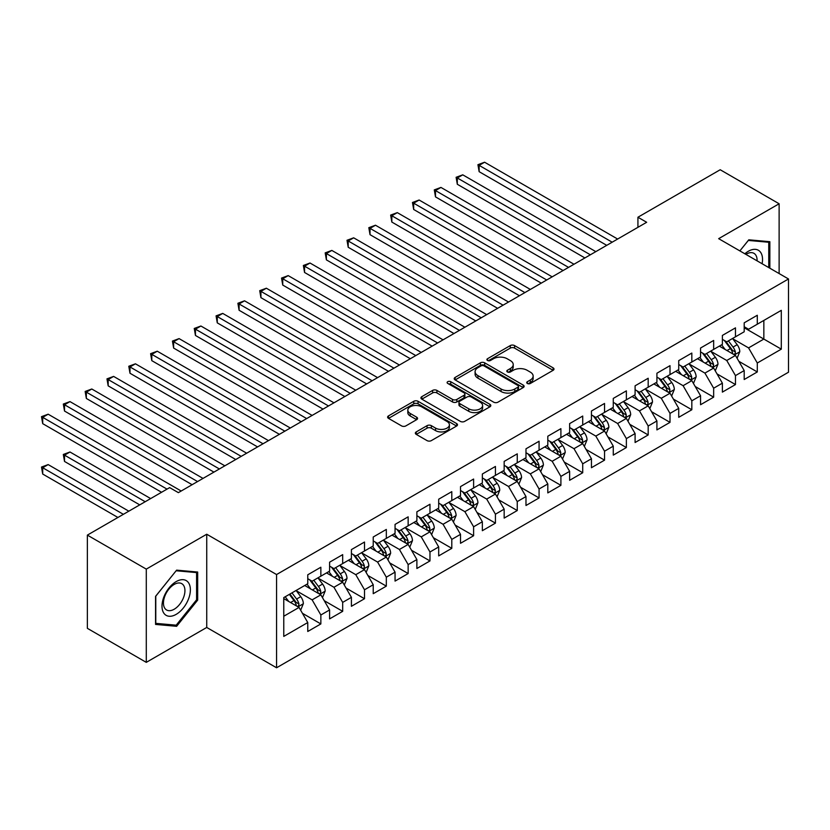 <?xml version="1.0" encoding="UTF-8"?>
<svg xmlns="http://www.w3.org/2000/svg" width="830" height="830" viewBox="0 0 830 830"><rect width="100%" height="100%" fill="white"/><g stroke="black" fill="none" stroke-linecap="round" stroke-linejoin="round"><path stroke-width="1.25" d="M527.351 383.46A2.117 1.224 0 0 0 530.36 383.46L553.112 370.315A3.03 1.753 0 0 0 554.004 369.08A3.03 1.753 0 0 0 553.112 367.846L514.558 345.581A3.03 1.753 0 0 0 510.274 345.581L487.511 358.726A2.117 1.224 0 0 0 486.899 359.587A2.117 1.224 0 0 0 487.511 360.459A2.117 1.224 0 0 0 490.509 360.459L493.456 358.757A9.69 5.592 0 0 1 507.172 358.757L510.377 360.614A9.69 5.592 0 0 1 513.22 364.567A9.69 5.592 0 0 1 510.377 368.52L507.431 370.221A2.117 1.224 0 0 0 506.819 371.093A2.117 1.224 0 0 0 507.431 371.954A2.117 1.224 0 0 0 510.429 371.954L513.376 370.253A9.69 5.592 0 0 1 527.092 370.253L530.297 372.11A9.69 5.592 0 0 1 533.14 376.073A9.69 5.592 0 0 1 530.297 380.026L527.351 381.727A2.117 1.224 0 0 0 526.739 382.589A2.117 1.224 0 0 0 527.351 383.46L527.351 381.727M416.245 431.901A3.03 1.753 0 0 0 415.353 433.136A3.03 1.753 0 0 0 416.245 434.381L427.056 440.616A3.03 1.753 0 0 0 431.341 440.616L456.614 426.029A3.03 1.753 0 0 0 457.506 424.794A3.03 1.753 0 0 0 456.614 423.559L418.061 401.295A3.03 1.753 0 0 0 413.776 401.295L388.502 415.892A3.03 1.753 0 0 0 387.62 417.127A3.03 1.753 0 0 0 388.502 418.362L401.575 425.904A3.03 1.753 0 0 0 405.849 425.904L416.67 419.658A3.03 1.753 0 0 0 417.563 418.424A3.03 1.753 0 0 0 416.67 417.189L410.196 413.444A8.103 4.679 0 0 1 407.821 410.134A8.103 4.679 0 0 1 412.821 405.818A8.103 4.679 0 0 1 421.65 406.835L447.038 421.484A8.103 4.679 0 0 1 449.404 424.794A8.103 4.679 0 0 1 444.403 429.11A8.103 4.679 0 0 1 435.574 428.104L431.341 425.655A3.03 1.753 0 0 0 427.056 425.655L416.245 431.901L416.245 434.381M146.288 569.121L146.288 662.361L206.732 627.459L206.732 534.23L146.288 569.121L87.368 535.111L169.642 487.615L178.367 492.647L646.663 222.284L637.928 217.242L637.928 227.327M206.732 534.23L276.566 574.547L788.5 278.973L788.5 372.214L276.566 667.777L276.566 574.547M779.121 273.558L779.121 203.765L718.666 238.667L788.5 278.973M779.121 203.765L720.201 169.745L637.928 217.242M493.674 402.166A3.03 1.753 0 0 0 497.959 402.166L523.232 387.569A3.03 1.753 0 0 0 524.124 386.334A3.03 1.753 0 0 0 523.232 385.099L484.679 362.835A3.03 1.753 0 0 0 480.394 362.835L455.12 377.432A3.03 1.753 0 0 0 454.228 378.667A3.03 1.753 0 0 0 455.12 379.901L493.674 402.166M448.574 383.917A2.117 1.224 0 0 1 450.732 384.217L489.887 406.825L464.655 421.391A3.03 1.753 0 0 1 460.37 421.391L421.816 399.137L421.816 396.657A3.03 1.753 0 0 0 420.924 397.892A3.03 1.753 0 0 0 421.816 399.137M421.816 396.657L432.627 390.411A3.03 1.753 0 0 1 436.912 390.411L452.547 399.438A3.03 1.753 0 0 0 456.832 399.438L464.012 395.298A3.03 1.753 0 0 0 464.893 394.063A3.03 1.753 0 0 0 464.012 392.829L447.733 383.429A2.117 1.224 0 0 1 447.111 382.557A2.117 1.224 0 0 1 448.418 381.427A2.117 1.224 0 0 1 450.732 381.696L489.928 404.324A3.03 1.753 0 0 1 490.81 405.559A3.03 1.753 0 0 1 489.928 406.804L489.928 404.324M744.199 327.736L763.839 339.076L763.839 320.432L781.3 310.347L757.292 324.208L757.292 315.265L744.199 322.818L744.199 331.772L735.473 336.804L735.473 327.86L722.38 335.424L722.38 344.367L713.655 349.409L713.655 340.456L700.562 348.019L700.562 356.962L691.826 362.005L691.826 353.061L678.733 360.614L678.733 369.558L670.007 374.6L670.007 365.657L656.914 373.22L656.914 382.163L648.189 387.205L648.189 378.252L635.095 385.815L635.095 394.758L626.37 399.801L626.37 390.857L613.277 398.41L613.277 407.354L604.541 412.396L604.541 403.453L591.448 411.016L591.448 419.959L582.722 425.002L582.722 416.048L569.629 423.611L569.629 432.555L560.904 437.597L560.904 428.654L547.81 436.207L547.81 445.15L539.075 450.192L539.075 441.249L525.981 448.812L525.981 457.755L517.256 462.798L517.256 453.844L504.163 461.407L504.163 470.351L495.437 475.393L495.437 466.45L482.344 474.003L482.344 482.946L473.608 487.988L473.608 479.045L460.515 486.608L460.515 495.552L451.79 500.583L451.79 491.64L438.697 499.204L438.697 508.147L429.971 513.189L429.971 504.246L416.878 511.799L416.878 520.742L408.153 525.784L408.153 516.841L395.059 524.404L395.059 533.348L386.324 538.38L386.324 529.436L373.23 537L373.23 545.943L364.505 550.985L364.505 542.042L351.412 549.595L351.412 558.538L342.686 563.58L342.686 554.637L329.593 562.201L329.593 571.144L320.857 576.176L320.857 567.232L307.764 574.796L307.764 583.739L283.767 597.6L283.767 636.403L307.764 622.542L299.039 607.425L283.767 598.606M781.3 310.347L781.3 349.15L757.292 363.011L748.567 347.895L732.745 338.754M738.856 361.309L757.292 371.954L757.292 363.011M757.292 371.954L744.199 379.518L744.199 370.574L735.473 375.606L726.748 360.49L710.926 351.36M717.037 373.915L735.473 384.56L735.473 375.606M735.473 384.56L722.38 392.113L722.38 383.17L713.655 388.212L704.919 373.095L689.097 363.955M695.208 386.51L713.655 397.155L713.655 388.212M713.655 397.155L700.562 404.718L700.562 395.765L691.826 400.807L683.1 385.691L667.279 376.55M673.389 399.106L691.826 409.75L691.826 400.807M691.826 409.75L678.733 417.314L678.733 408.37L670.007 413.402L661.282 398.286L645.46 389.156M651.571 411.701L670.007 422.356L670.007 413.402M670.007 422.356L656.914 429.909L656.914 420.966L648.189 426.008L639.453 410.892L623.641 401.751M629.752 424.306L648.189 434.951L648.189 426.008M648.189 434.951L635.095 442.514L635.095 433.561L626.37 438.603L617.634 423.487L601.812 414.346M607.923 436.902L626.37 447.546L626.37 438.603M626.37 447.546L613.277 455.11L613.277 446.167L604.541 451.198L595.816 436.082L579.994 426.952M586.105 449.497L604.541 460.152L604.541 451.198M604.541 460.152L591.448 467.705L591.448 458.762L582.722 463.804L573.997 448.688L558.175 439.547M564.286 462.103L582.722 472.747L582.722 463.804M582.722 472.747L569.629 480.3L569.629 471.357L560.904 476.399L552.168 461.283L536.346 452.143M542.457 474.698L560.904 485.343L560.904 476.399M560.904 485.343L547.81 492.906L547.81 483.963L539.075 488.995L530.349 473.878L514.527 464.748M520.638 487.293L539.075 497.948L539.075 488.995M539.075 497.948L525.981 505.501L525.981 496.558L517.256 501.6L508.531 486.473L492.709 477.343M498.82 499.899L517.256 510.543L517.256 501.6M517.256 510.543L504.163 518.096L504.163 509.153L495.437 514.195L486.702 499.079L470.89 489.939M476.991 512.494L495.437 523.139L495.437 514.195M495.437 523.139L482.344 530.702L482.344 521.759L473.608 526.791L464.883 511.674L449.061 502.544M455.172 525.089L473.608 535.744L473.608 526.791M473.608 535.744L460.515 543.297L460.515 534.354L451.79 539.396L443.064 524.269L427.243 515.139M433.353 537.695L451.79 548.34L451.79 539.396M451.79 548.34L438.697 555.893L438.697 546.949L429.971 551.991L421.246 536.875L405.424 527.735M411.535 550.29L429.971 560.935L429.971 551.991M429.971 560.935L416.878 568.498L416.878 559.555L408.153 564.587L399.417 549.47L383.595 540.34M389.706 562.885L408.153 573.54L408.153 564.587M408.153 573.54L395.059 581.093L395.059 572.15L386.324 577.192L377.598 562.066L361.776 552.936M367.887 575.491L386.324 586.136L386.324 577.192M386.324 586.136L373.23 593.689L373.23 584.745L364.505 589.788L355.78 574.671L339.958 565.531M346.069 588.086L364.505 598.731L364.505 589.788M364.505 598.731L351.412 606.294L351.412 597.351L342.686 602.383L333.951 587.267L318.129 578.137M324.24 600.681L342.686 611.326L342.686 602.383M342.686 611.326L329.593 618.889L329.593 609.946L320.857 614.989L312.132 599.862L296.31 590.732M302.421 613.287L320.857 623.932L320.857 614.989M320.857 623.932L307.764 631.485L307.764 622.542M307.764 578.697L312.132 581.218L320.857 576.176M283.767 616.244L299.039 607.425M329.593 566.101L333.951 568.623L342.686 563.58M312.132 599.862L320.857 594.83L304.714 585.503M329.593 609.946L320.857 594.83M351.412 553.506L355.78 556.027L364.505 550.985M333.951 587.267L342.686 582.224L326.532 572.908M351.412 597.351L342.686 582.224M373.23 540.901L377.598 543.422L386.324 538.38M355.78 574.671L364.505 569.629L348.361 560.302M373.23 584.745L364.505 569.629M395.059 528.305L399.417 530.827L408.153 525.784M377.598 562.066L386.324 557.034L370.18 547.707M395.059 572.15L386.324 557.034M416.878 515.71L421.246 518.231L429.971 513.189M399.417 549.47L408.153 544.428L391.999 535.111M416.878 559.555L408.153 544.428M438.697 503.105L443.064 505.626L451.79 500.583M421.246 536.875L429.971 531.833L413.817 522.506M438.697 546.949L429.971 531.833M460.515 490.509L464.883 493.03L473.608 487.988M443.064 524.269L451.79 519.238L435.646 509.911M460.515 534.354L451.79 519.238M482.344 477.914L486.702 480.435L495.437 475.393M464.883 511.674L473.608 506.632L457.465 497.315M482.344 521.759L473.608 506.632M504.163 465.308L508.531 467.83L517.256 462.798M486.702 499.079L495.437 494.037L479.284 484.71M504.163 509.153L495.437 494.037M525.981 452.713L530.349 455.234L539.075 450.192M508.531 486.473L517.256 481.442L501.113 472.114M525.981 496.558L517.256 481.442M547.81 440.118L552.168 442.639L560.904 437.597M530.349 473.878L539.075 468.836L522.931 459.519M547.81 483.963L539.075 468.836M569.629 427.512L573.997 430.033L582.722 425.002M552.168 461.283L560.904 456.241L544.75 446.914M569.629 471.357L560.904 456.241M591.448 414.917L595.816 417.438L604.541 412.396M573.997 448.688L582.722 443.645L566.568 434.318M591.448 458.762L582.722 443.645M613.277 402.322L617.634 404.843L626.37 399.801M595.816 436.082L604.541 431.04L588.397 421.723M613.277 446.167L604.541 431.04M635.095 389.716L639.453 392.237L648.189 387.205M617.634 423.487L626.37 418.445L610.216 409.117M635.095 433.561L626.37 418.445M656.914 377.121L661.282 379.642L670.007 374.6M639.453 410.892L648.189 405.849L632.035 396.522M656.914 420.966L648.189 405.849M678.733 364.526L683.1 367.047L691.826 362.005M661.282 398.286L670.007 393.244L653.864 383.927M678.733 408.37L670.007 393.244M700.562 351.92L704.919 354.441L713.655 349.409M683.1 385.691L691.826 380.648L675.682 371.332M700.562 395.765L691.826 380.648M722.38 339.325L726.748 341.846L735.473 336.804M704.919 373.095L713.655 368.053L697.501 358.726M722.38 383.17L713.655 368.053M744.199 326.73L748.567 329.251L757.292 324.208M726.748 360.49L735.473 355.448L719.33 346.131M744.199 370.574L735.473 355.448M87.368 535.111L87.368 628.341L146.288 662.361M206.732 627.459L276.566 667.777M748.567 347.895L763.839 339.076L781.3 349.15M769.846 268.204L769.846 241.696L748.785 239.818L739.872 250.899L748.349 240.43L768.756 242.256L768.756 267.571M197.675 600.111L197.675 572.036L176.624 570.148L155.563 596.345L155.563 624.419L176.624 626.308L197.675 600.111L196.585 599.478M528.202 383.761L530.297 382.547A9.69 5.592 0 0 0 533.14 378.584L533.14 376.073M513.22 364.567L513.22 367.088A9.69 5.592 0 0 1 510.377 371.041L508.282 372.255M553.112 367.846L553.112 370.315L514.558 348.102A3.03 1.753 0 0 0 510.274 348.102L488.362 360.76M523.191 387.589L484.679 365.356A3.03 1.753 0 0 0 480.394 365.356L455.162 379.922M517.879 387.195A2.117 1.224 0 0 0 518.501 386.334A2.117 1.224 0 0 0 517.879 385.462L484.035 365.926A2.117 1.224 0 0 0 481.037 365.926L477.935 367.721A9.69 5.592 0 0 0 475.092 371.674A9.69 5.592 0 0 0 477.935 375.637L501.061 388.99A9.69 5.592 0 0 0 514.776 388.99L517.879 387.195L517.879 389.716A2.117 1.224 0 0 0 518.501 388.855L518.501 386.334M475.092 371.674L475.092 374.195A9.69 5.592 0 0 0 477.935 378.158L477.935 375.637M517.879 389.716L514.776 391.511A9.69 5.592 0 0 1 501.061 391.511L477.935 378.158M421.848 399.157L432.627 392.932L432.627 390.411M464.893 394.063L464.893 396.584A3.03 1.753 0 0 1 464.012 397.819L456.832 401.959A3.03 1.753 0 0 1 452.547 401.959L436.912 392.932A3.03 1.753 0 0 0 432.627 392.932M468.774 408.806A8.103 4.679 0 0 0 477.603 409.823A8.103 4.679 0 0 0 482.604 405.497A8.103 4.679 0 0 0 480.238 402.197L471.295 397.031A3.03 1.753 0 0 0 467.01 397.031L459.83 401.17A3.03 1.753 0 0 0 458.949 402.405A3.03 1.753 0 0 0 459.83 403.65L468.774 408.806L468.774 411.327A8.103 4.679 0 0 0 477.603 412.344A8.103 4.679 0 0 0 482.604 408.018L482.604 405.497M458.949 402.405L458.949 404.926A3.03 1.753 0 0 0 459.83 406.161L459.83 403.65M468.774 411.327L459.83 406.161M449.404 424.794L449.404 427.315A8.103 4.679 0 0 1 444.403 431.631A8.103 4.679 0 0 1 435.574 430.625L431.341 428.176A3.03 1.753 0 0 0 427.056 428.176L416.287 434.401M407.821 410.134L407.821 412.655A8.103 4.679 0 0 0 410.196 415.965L410.196 413.444M416.629 419.679L410.196 415.965M456.573 426.049L418.061 403.816A3.03 1.753 0 0 0 413.776 403.816L388.544 418.382M174.393 625.021L176.624 626.308M737.092 358.249L739.789 351.65A8.176 4.721 -120 0 0 737.185 344.689L732.548 338.495M725.161 349.503L721.633 344.792M719.994 346.515L719.589 345.975M479.138 222.067L563.082 270.538L435.491 196.876L435.491 190.578L440.948 187.424L573.997 264.241M733.928 354.566L735.204 353.424L735.38 351.993A8.176 4.721 -120 0 0 733.035 347.075L728.398 340.891M725.752 341.275L731.479 348.922A4.171 2.407 60 0 1 732.236 350.187L735.38 351.993M724.32 340.445L730.421 348.59A8.176 4.721 60 0 1 732.755 353.507L732.921 353.985M612.177 242.194L479.138 165.378L484.585 162.224L617.634 239.04M606.73 245.338L479.138 171.675L479.138 165.378L477.935 164.682L484.585 162.224M479.138 171.675L477.935 164.682M715.263 370.844L717.971 364.245A8.176 4.721 -120 0 0 715.367 357.284L710.729 351.09M703.342 362.098L699.815 357.398M698.165 359.11L697.771 358.581M457.309 234.672L541.264 283.134L413.672 209.471L413.672 203.174L419.129 200.02L552.168 276.836M712.109 367.161L713.375 366.02L713.561 364.598A8.176 4.721 -120 0 0 711.217 359.681L706.579 353.487M703.933 353.87L709.66 361.517A4.171 2.407 60 0 1 710.418 362.783L713.561 364.598M702.491 353.041L708.592 361.185A8.176 4.721 60 0 1 710.937 366.103L711.103 366.58M693.444 383.45L696.152 376.841A8.176 4.721 -120 0 0 693.538 369.879L688.9 363.696M681.513 374.693L677.996 369.993M676.346 371.705L675.942 371.176M435.491 247.267L519.435 295.739L391.843 222.067L391.843 215.769L397.3 212.625L530.349 289.431M690.29 379.756L691.556 378.625L691.732 377.194A8.176 4.721 -120 0 0 689.398 372.276L684.76 366.082M682.115 366.476L687.842 374.112A4.171 2.407 60 0 1 688.599 375.378L691.732 377.194M680.673 365.646L686.773 373.791A8.176 4.721 60 0 1 689.118 378.708L689.284 379.175M590.358 254.789L457.309 177.973L462.767 174.829L595.816 251.635M584.901 257.943L457.309 184.27L457.309 177.973L456.116 177.278L462.767 174.829M457.309 184.27L456.116 177.278M568.54 267.385L434.287 189.883L440.948 187.424M435.491 196.876L434.287 189.883M762.096 263.733A20.055 11.579 120 0 0 760.633 252.362A20.055 11.579 120 0 0 744.852 253.783M757.085 260.838A15.189 8.767 120 0 0 755.663 254.924A15.189 8.767 120 0 0 753.951 253.337A15.189 8.767 120 0 0 745.89 254.374M767.397 241.478L768.756 242.256M163.904 613.256A20.055 11.579 120 0 0 183.274 608.068A20.055 11.579 120 0 0 188.472 582.691A20.055 11.579 120 0 0 169.092 587.889A20.055 11.579 120 0 0 163.904 613.256M164.89 608.4A15.189 8.767 120 0 0 166.602 609.977A15.189 8.767 120 0 0 180.733 602.891A15.189 8.767 120 0 0 183.492 585.254A15.189 8.767 120 0 0 181.791 583.677A15.189 8.767 120 0 0 167.66 590.763A15.189 8.767 120 0 0 164.89 608.4M176.188 570.77L196.585 572.596L196.585 599.8L176.188 625.177L155.781 623.361L155.781 596.158L176.136 570.75M195.237 571.818L196.585 572.596M671.626 396.045L674.323 389.446A8.176 4.721 -120 0 0 671.719 382.474L667.081 376.291M659.694 387.299L656.167 382.589M654.528 384.311L654.123 383.771M413.672 259.863L497.616 308.335L370.024 234.672L370.024 228.375L375.482 225.221L508.531 302.037M668.472 392.362L669.737 391.221L669.914 389.789A8.176 4.721 -120 0 0 667.569 384.871L662.931 378.688M660.286 379.071L666.013 386.718A4.171 2.407 60 0 1 666.77 387.983L669.914 389.789M658.854 378.241L664.955 386.386A8.176 4.721 60 0 1 667.299 391.304L667.455 391.781M649.797 408.64L652.505 402.042A8.176 4.721 -120 0 0 649.9 395.08L645.263 388.886M637.876 399.894L634.348 395.194M632.699 396.906L632.304 396.377M391.843 272.468L475.798 320.93L348.206 247.267L348.206 240.97L353.663 237.816L486.702 314.632M646.643 404.957L647.908 403.816L648.095 402.394A8.176 4.721 -120 0 0 645.75 397.477L641.113 391.283M638.467 391.667L644.194 399.313A4.171 2.407 60 0 1 644.952 400.579L648.095 402.394M637.035 390.837L643.136 398.981A8.176 4.721 60 0 1 645.47 403.899L645.636 404.376M546.711 279.99L412.469 202.479L419.129 200.02M413.672 209.471L412.469 202.479M524.892 292.585L390.65 215.074L397.3 212.625M391.843 222.067L390.65 215.074M627.978 421.246L630.686 414.637A8.176 4.721 -120 0 0 628.071 407.675L623.444 401.492M616.057 412.489L612.53 407.789M610.88 409.501L610.475 408.972M370.024 285.064L453.969 333.536M624.824 417.552L626.09 416.411L626.266 414.99A8.176 4.721 -120 0 0 623.932 410.072L619.294 403.878M616.649 404.272L622.376 411.908A4.171 2.407 60 0 1 623.133 413.174L626.266 414.99M615.206 403.442L621.307 411.587A8.176 4.721 60 0 1 623.652 416.504L623.818 416.971M503.073 305.181L368.821 227.679L375.482 225.221M370.024 234.672L368.821 227.679M606.159 433.841L608.867 427.243A8.176 4.721 -120 0 0 606.253 420.271L601.615 414.087M594.228 425.095L590.711 420.385M589.061 422.107L588.657 421.567M348.206 297.659L432.15 346.131L304.558 272.468L304.558 266.171L310.015 263.017L443.064 339.833M603.005 430.158L604.271 429.017L604.448 427.585A8.176 4.721 -120 0 0 602.103 422.667L597.476 416.484M594.83 416.868L600.547 424.514A4.171 2.407 60 0 1 601.304 425.78L604.448 427.585M593.388 416.038L599.488 424.182A8.176 4.721 60 0 1 601.833 429.1L601.999 429.577M481.255 317.786L347.002 240.275L353.663 237.816M348.206 247.267L347.002 240.275M584.341 446.436L587.038 439.838A8.176 4.721 -120 0 0 584.434 432.876L579.797 426.682M572.41 437.69L568.882 432.98M567.232 434.702L566.838 434.173M326.387 310.264L410.331 358.726L282.74 285.064L282.74 278.766L288.197 275.612L421.246 352.428M581.176 442.753L582.452 441.612L582.629 440.19A8.176 4.721 -120 0 0 580.284 435.273L575.647 429.079M573.001 429.463L578.728 437.109A4.171 2.407 60 0 1 579.485 438.375L582.629 440.19M571.569 428.633L577.67 436.777A8.176 4.721 60 0 1 580.004 441.695L580.17 442.172M562.512 459.042L565.22 452.433A8.176 4.721 -120 0 0 562.605 445.471L557.978 439.288M550.591 450.285L547.063 445.586M545.414 447.297L545.02 446.768M304.558 322.86L388.513 371.332L260.921 297.659L260.921 291.361L266.368 288.218L399.417 365.024M559.358 455.348L560.624 454.207L560.8 452.786A8.176 4.721 -120 0 0 558.466 447.868L553.828 441.674M551.182 442.068L556.909 449.704A4.171 2.407 60 0 1 557.667 450.97L560.8 452.786M549.74 441.238L555.841 449.383A8.176 4.721 60 0 1 558.185 454.301L558.351 454.767M540.693 471.637L543.401 465.039A8.176 4.721 -120 0 0 540.787 458.067L536.149 451.883M528.762 462.891L525.245 458.181M523.595 459.903L523.191 459.364M282.74 335.455L366.684 383.927L239.092 310.264L239.092 303.956L244.549 300.813L377.598 377.629M537.539 467.954L538.805 466.813L538.981 465.381A8.176 4.721 -120 0 0 536.647 460.463L532.009 454.28M529.364 454.664L535.091 462.31A4.171 2.407 60 0 1 535.848 463.576L538.981 465.381M527.922 453.834L534.022 461.978A8.176 4.721 60 0 1 536.367 466.896L536.533 467.373M518.875 484.232L521.572 477.634A8.176 4.721 -120 0 0 518.968 470.672L514.33 464.478M506.943 475.486L503.416 470.776M501.777 472.498L501.372 471.959M260.921 348.061L344.865 396.522L217.273 322.86L217.273 316.562L222.731 313.408L355.78 390.225M515.71 480.549L516.986 479.408L517.163 477.987A8.176 4.721 -120 0 0 514.818 473.059L510.18 466.875M507.535 467.259L513.262 474.905A4.171 2.407 60 0 1 514.019 476.171L517.163 477.987M506.103 466.429L512.203 474.573A8.176 4.721 60 0 1 514.538 479.491L514.704 479.968M497.046 496.838L499.753 490.229A8.176 4.721 -120 0 0 497.149 483.268L492.512 477.084M485.125 488.082L481.597 483.382M479.948 485.094L479.553 484.564M239.092 360.656L323.046 409.117L195.455 335.455L195.455 329.157L200.912 326.014L333.951 402.82M493.892 493.145L495.157 492.003L495.344 490.582A8.176 4.721 -120 0 0 492.999 485.664L488.362 479.47M485.716 479.865L491.443 487.501A4.171 2.407 60 0 1 492.2 488.766L495.344 490.582M484.274 479.024L490.385 487.179A8.176 4.721 60 0 1 492.719 492.097L492.885 492.564M475.227 509.433L477.935 502.835A8.176 4.721 -120 0 0 475.32 495.863L470.683 489.679M463.296 500.687L459.779 495.977M458.129 497.699L457.724 497.16M217.273 373.251L301.217 421.723L173.626 348.061L173.626 341.752L179.083 338.609L312.132 415.425M472.073 505.75L473.339 504.609L473.515 503.177A8.176 4.721 -120 0 0 471.181 498.259L466.543 492.076M463.897 492.46L469.624 500.106A4.171 2.407 60 0 1 470.382 501.372L473.515 503.177M462.455 491.63L468.556 499.774A8.176 4.721 60 0 1 470.901 504.692L471.067 505.169M453.408 522.029L456.116 515.43A8.176 4.721 -120 0 0 453.502 508.468L448.864 502.275M441.477 513.282L437.96 508.572M436.31 510.294L435.906 509.755M195.455 385.857L279.399 434.318L151.807 360.656L151.807 354.358L157.264 351.204L290.313 428.021M450.254 518.345L451.52 517.204L451.696 515.783A8.176 4.721 -120 0 0 449.352 510.855L444.724 504.671M442.079 505.055L447.795 512.701A4.171 2.407 60 0 1 448.553 513.967L451.696 515.783M440.637 504.225L446.737 512.369A8.176 4.721 60 0 1 449.082 517.287L449.248 517.764M459.426 330.382L326.387 253.565L331.834 250.421L464.883 327.228M453.969 333.525L326.387 259.863L326.387 253.565L325.184 252.87L331.834 250.421M326.387 259.863L325.184 252.87M437.607 342.977L303.365 265.476L310.015 263.017M304.558 272.468L303.365 265.476M415.788 355.582L281.536 278.071L288.197 275.612M282.74 285.064L281.536 278.071M393.96 368.178L259.717 290.666L266.368 288.218M260.921 297.659L259.717 290.666M372.141 380.773L237.899 303.272L244.549 300.813M239.092 310.264L237.899 303.272M350.322 393.379L216.07 315.867L222.731 313.408M217.273 322.86L216.07 315.867M328.504 405.974L194.251 328.462L200.912 326.014M195.455 335.455L194.251 328.462M431.59 534.634L434.287 528.025A8.176 4.721 -120 0 0 431.683 521.064L427.045 514.88M419.658 525.878L416.131 521.178M414.481 522.89L414.087 522.361M173.626 398.452L257.58 446.914L129.988 373.251L129.988 366.953L135.446 363.81L268.484 440.616M428.425 530.941L429.691 529.799L429.878 528.378A8.176 4.721 -120 0 0 427.533 523.46L422.895 517.266M420.25 517.661L425.977 525.297A4.171 2.407 60 0 1 426.734 526.562L429.878 528.378M418.818 516.82L424.919 524.975A8.176 4.721 60 0 1 427.253 529.893L427.419 530.36M306.675 418.569L172.433 341.068L179.083 338.609M173.626 348.061L172.433 341.068M409.761 547.229L412.469 540.631A8.176 4.721 -120 0 0 409.854 533.659L405.227 527.475M397.84 538.483L394.312 533.773M392.663 535.495L392.258 534.956M151.807 411.047L235.751 459.519L108.17 385.857L108.17 379.549L113.617 376.405L246.666 453.221M406.607 543.546L407.872 542.405L408.049 540.973A8.176 4.721 -120 0 0 405.714 536.055L401.077 529.872M398.431 530.256L404.158 537.902A4.171 2.407 60 0 1 404.916 539.158L408.049 540.973M396.989 529.426L403.09 537.57A8.176 4.721 60 0 1 405.434 542.488L405.6 542.965M284.856 431.175L150.603 353.663L157.264 351.204M151.807 360.656L150.603 353.663M387.942 559.825L390.65 553.226A8.176 4.721 -120 0 0 388.035 546.264L383.398 540.071M376.011 551.078L372.494 546.368M370.844 548.091L370.439 547.551M129.988 423.653L213.933 472.114L86.341 398.452L86.341 392.154L91.798 389L224.847 465.817M384.788 556.142L386.054 555L386.23 553.579A8.176 4.721 -120 0 0 383.885 548.651L379.258 542.467M376.613 542.851L382.329 550.498A4.171 2.407 60 0 1 383.087 551.763L386.23 553.579M375.17 542.021L381.271 550.166A8.176 4.721 60 0 1 383.616 555.083L383.782 555.561M263.037 443.77L128.785 366.258L135.446 363.81M129.988 373.251L128.785 366.258M366.123 572.43L368.821 565.821A8.176 4.721 -120 0 0 366.217 558.86L361.579 552.676M354.192 563.674L350.665 558.974M349.025 560.686L348.621 560.157M108.17 436.248L192.114 484.71L64.522 411.047L64.522 404.75L69.979 401.606L203.028 478.412M362.959 568.737L364.235 567.596L364.412 566.174A8.176 4.721 -120 0 0 362.067 561.256L357.429 555.062M354.784 555.446L360.511 563.093A4.171 2.407 60 0 1 361.268 564.359L364.412 566.174M353.352 554.616L359.452 562.761A8.176 4.721 60 0 1 361.787 567.689L361.953 568.156M241.208 456.365L106.966 378.864L113.617 376.405M108.17 385.857L106.966 378.864M344.294 585.026L347.002 578.427A8.176 4.721 -120 0 0 344.398 571.455L339.761 565.272M332.374 576.269L328.846 571.569M327.196 573.291L326.802 572.752M86.341 448.843L161.56 492.273L42.703 423.653L42.703 417.345L48.161 414.201L181.199 491.018M341.14 581.342L342.406 580.201L342.593 578.769A8.176 4.721 -120 0 0 340.248 573.852L335.611 567.668M332.965 568.052L338.692 575.688A4.171 2.407 60 0 1 339.449 576.954L342.593 578.769M331.523 567.222L337.623 575.366A8.176 4.721 60 0 1 339.968 580.284L340.134 580.761M219.39 468.971L85.148 391.459L91.798 389M86.341 398.452L85.148 391.459M322.476 597.621L325.184 591.022A8.176 4.721 -120 0 0 322.569 584.061L317.932 577.867M310.545 588.875L307.027 584.164M305.378 585.887L304.973 585.347M150.655 498.571L69.979 451.997L64.522 455.141L64.522 461.449L139.741 504.868M319.322 593.938L320.588 592.796L320.764 591.375A8.176 4.721 -120 0 0 318.43 586.447L313.792 580.263M311.146 580.647L316.873 588.294A4.171 2.407 60 0 1 317.631 589.559L320.764 591.375M309.704 579.817L315.805 587.962A8.176 4.721 60 0 1 318.149 592.879L318.315 593.357M64.522 461.449L63.319 454.456L145.198 501.725M63.319 454.456L69.979 451.997M197.571 481.566L63.319 404.054L69.979 401.606M64.522 411.047L63.319 404.054M300.657 610.226L303.355 603.617A8.176 4.721 -120 0 0 300.751 596.656L296.113 590.472M288.726 601.47L285.198 596.77M128.826 511.176L48.161 464.593L42.703 467.747L42.703 474.044L117.922 517.474M297.503 606.533L298.769 605.392L298.945 603.97A8.176 4.721 -120 0 0 296.601 599.053L291.963 592.859M289.919 594.041L295.044 600.889A4.171 2.407 60 0 1 295.802 602.155L298.945 603.97M289.348 594.373L293.986 600.557A8.176 4.721 60 0 1 296.331 605.485L296.486 605.952M42.703 474.044L41.5 467.051L123.369 514.32M41.5 467.051L48.161 464.593M167.017 489.119L41.5 416.66L48.161 414.201M42.703 423.653L41.5 416.66M530.297 382.547L530.297 380.026M507.431 371.954L507.431 370.221M510.377 371.041L510.377 368.52M487.511 360.459L487.511 358.726M510.274 348.102L510.274 345.581M514.558 348.102L514.558 345.581M455.12 379.901L455.12 377.432M480.394 365.356L480.394 362.835M484.679 365.356L484.679 362.835M523.232 387.569L523.232 385.099M501.061 391.511L501.061 388.99M514.776 391.511L514.776 388.99M436.912 392.932L436.912 390.411M452.547 401.959L452.547 399.438M456.832 401.959L456.832 399.438M464.012 397.819L464.012 395.298M450.732 384.217L450.732 381.696M427.056 428.176L427.056 425.655M431.341 428.176L431.341 425.655M435.574 430.625L435.574 428.104M416.67 419.658L416.67 417.189M388.502 418.362L388.502 415.892M413.776 403.816L413.776 401.295M418.061 403.816L418.061 401.295M456.614 426.029L456.614 423.559M734.446 354.856L739.738 351.806M733.035 347.075L737.185 344.689M726.997 350.561L730.421 348.59M712.628 367.462L717.919 364.401M711.217 359.681L715.367 357.284M705.178 363.156L708.592 361.185M690.809 380.057L696.1 377.007M689.398 372.276L693.538 369.879M683.36 375.762L686.773 373.791M668.98 392.652L674.271 389.602M667.569 384.871L671.719 382.474M661.541 388.357L664.955 386.386M647.161 405.258L652.453 402.197M645.75 397.477L649.9 395.08M639.712 400.952L643.136 398.981M625.343 417.853L630.634 414.803M623.932 410.072L628.071 407.675M617.894 413.558L621.307 411.587M603.514 430.448L608.805 427.398M602.103 422.667L606.253 420.271M596.075 426.153L599.488 424.182M581.695 443.054L586.986 439.993M580.284 435.273L584.434 432.876M574.246 438.748L577.67 436.777M559.877 455.649L565.168 452.599M558.466 447.868L562.605 445.471M552.427 451.354L555.841 449.383M538.048 468.245L543.349 465.194M536.647 460.463L540.787 458.067M530.609 463.949L534.022 461.978M516.229 480.85L521.52 477.79M514.818 473.059L518.968 470.672M508.79 476.545L512.203 474.573M494.41 493.445L499.702 490.395M492.999 485.664L497.149 483.268M486.961 489.15L490.385 487.179M472.592 506.041L477.883 502.99M471.181 498.259L475.32 495.863M465.142 501.745L468.556 499.774M450.763 518.646L456.054 515.586M449.352 510.855L453.502 508.468M443.324 514.341L446.737 512.369M428.944 531.241L434.235 528.191M427.533 523.46L431.683 521.064M421.495 526.946L424.919 524.975M407.125 543.837L412.417 540.787M405.714 536.055L409.854 533.659M399.676 539.542L403.09 537.57M385.296 556.442L390.588 553.382M383.885 548.651L388.035 546.264M377.858 552.137L381.271 550.166M363.478 569.038L368.769 565.977M362.067 561.256L366.217 558.86M356.029 564.742L359.452 562.761M341.659 581.633L346.95 578.583M340.248 573.852L344.398 571.455M334.21 577.338L337.623 575.366M319.841 594.239L325.132 591.178M318.43 586.447L322.569 584.061M312.391 589.933L315.805 587.962M298.012 606.834L303.303 603.773M296.601 599.053L300.751 596.656M290.573 602.538L293.986 600.557"/></g></svg>
